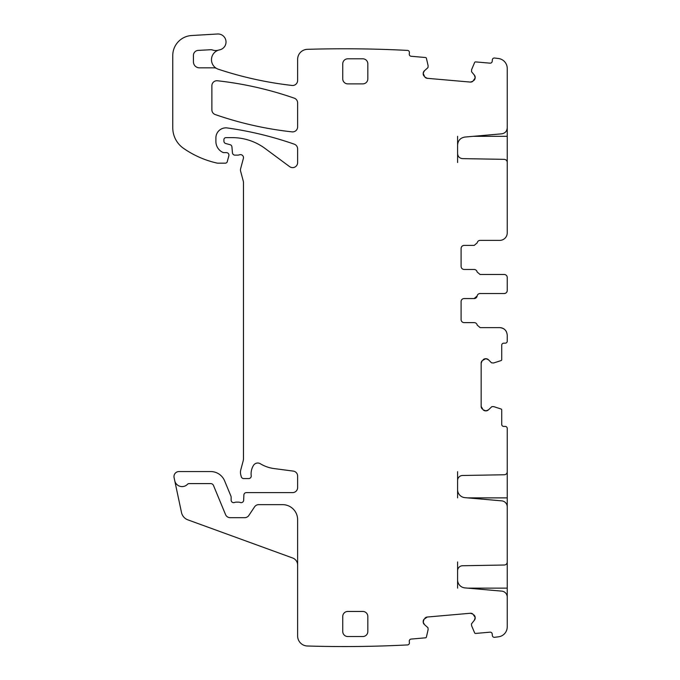 <?xml version="1.0" encoding="UTF-8"?>
<svg xmlns="http://www.w3.org/2000/svg" width="680" height="680" viewBox="0 0 680 680"><rect width="100%" height="100%" fill="white"/><g stroke="black" fill="none" stroke-linecap="round" stroke-linejoin="round"><path stroke-width="1.02" d="M471.631 69.53A0.501 0.501 0 0 0 471.597 69.683L474.614 62.509A1.003 1.003 0 0 1 475.626 61.905L490.034 63.163A2.006 2.006 0 0 0 492.21 61.336L492.337 59.84A2.006 2.006 0 0 1 494.513 58.021A1225.368 1225.368 0 0 1 498.465 58.514A10.03 10.03 0 0 1 507.238 68.459L507.238 127.84C506.948 131.249 505.121 133.246 501.738 133.832L464.916 137.054C460.411 137.836 457.971 140.496 457.589 145.044L457.589 162.529M473.178 136.331L507.238 136.331L507.238 126.302M507.238 136.331L507.238 162.529M457.589 153.612C457.878 156.621 459.519 158.287 462.519 158.627L504.279 159.35C506.081 159.562 507.067 160.565 507.238 162.358L507.238 232.857A7.522 7.522 0 0 1 499.715 240.38L480.156 240.38A3.009 3.009 0 0 0 477.19 242.887L474.223 245.395L464.108 245.395C462.289 245.574 461.287 246.576 461.1 248.404L461.1 266.458C461.278 268.277 462.281 269.28 464.108 269.467L474.138 269.467A3.009 3.009 0 0 1 477.105 271.975L480.071 274.482L504.228 274.482A3.009 3.009 0 0 1 507.238 277.491L507.238 290.53C507.05 292.357 506.048 293.361 504.228 293.539L480.071 293.539A3.009 3.009 0 0 0 477.105 296.047L474.138 298.554L464.108 298.554A3.009 3.009 0 0 0 461.1 301.563L461.1 319.608A3.009 3.009 0 0 0 464.108 322.618L474.223 322.618A3.009 3.009 0 0 1 477.19 325.125L480.156 327.632L499.715 327.632C504.279 328.083 506.787 330.591 507.238 335.155L507.238 341.173A2.006 2.006 0 0 1 505.231 343.179L503.727 343.179A2.006 2.006 0 0 0 501.721 345.185L501.721 359.652A1.003 1.003 0 0 1 501.024 360.604L493.612 362.984A0.501 0.501 0 0 0 493.773 362.967M457.589 497.879L457.589 480.505A5.015 5.015 0 0 1 462.519 475.49L504.279 474.759A3.009 3.009 0 0 0 507.238 471.75L507.238 428.425A2.006 2.006 0 0 0 505.231 426.42L503.727 426.42A2.006 2.006 0 0 1 501.721 424.413L501.721 409.947A1.003 1.003 0 0 0 501.024 408.995L493.773 406.64L491.895 406.615L488.452 409.844L485.971 410.873L483.14 409.844A3.51 3.51 0 0 0 485.622 410.873L483.14 409.844L481.16 406.411L481.16 363.188L482.188 360.706A3.51 3.51 0 0 0 481.16 363.188L482.188 360.706L485.622 358.725A3.51 3.51 0 0 0 483.14 359.754L485.971 358.725L488.452 359.754L491.538 362.839L493.612 362.984M193.426 61.821A6.018 6.018 0 0 0 199.444 67.838A6.018 6.018 0 0 1 193.426 61.821L193.426 55.403A5.015 5.015 0 0 1 198.169 50.396L210.613 49.733A5.015 5.015 0 0 1 212.5 49.997A10.03 10.03 0 0 0 218.628 50.108A10.03 10.03 0 0 1 219.555 49.878A8.024 8.024 0 0 0 225.955 40.987A8.024 8.024 0 0 0 217.523 34L191.641 35.521A20.06 20.06 0 0 0 172.762 55.547L172.762 127.755A25.075 25.075 0 0 0 183.515 148.333A95.276 95.276 0 0 0 216.767 163.03A5.015 5.015 0 0 0 217.88 163.157L225.326 163.157A2.006 2.006 0 0 0 227.264 161.67L228.846 155.788A2.508 2.508 0 0 0 226.423 152.626L223.916 152.626A2.508 2.508 0 0 1 222.861 152.397A12.036 12.036 0 0 1 215.892 141.482L215.892 137.887A10.03 10.03 0 0 1 227.315 127.959A351.016 351.016 0 0 1 294.27 144.177A5.015 5.015 0 0 1 297.627 148.911L297.627 162.605A5.015 5.015 0 0 1 289.629 166.643L265.055 148.453A55.157 55.157 0 0 0 232.246 137.632L225.922 137.632A2.006 2.006 0 0 0 223.916 139.638L223.916 141.117A2.508 2.508 0 0 0 225.769 143.54L230.078 144.695A2.508 2.508 0 0 1 231.931 146.897L232.45 152.847A2.508 2.508 0 0 0 234.949 155.133L237.685 155.133A5.015 5.015 0 0 0 239.428 154.819A3.009 3.009 0 0 1 243.38 158.423L240.635 168.682A5.015 5.015 0 0 0 240.635 171.275L243.304 181.228A5.015 5.015 0 0 1 243.474 182.529L243.474 458.481A10.03 10.03 0 0 1 243.125 461.083L240.805 469.761A10.03 10.03 0 0 0 240.805 474.946L241.273 476.714A2.508 2.508 0 0 0 243.695 478.575L248.719 478.575A2.508 2.508 0 0 0 251.209 475.762A16.048 16.048 0 0 1 253.478 465.409A5.015 5.015 0 0 1 260.355 463.752A35.105 35.105 0 0 0 273.989 468.554L293.267 471.096A5.015 5.015 0 0 1 297.627 476.068L297.627 487.594A5.015 5.015 0 0 1 292.613 492.609L246.381 492.609A2.508 2.508 0 0 0 243.874 495.023L243.661 500.233A2.508 2.508 0 0 1 240.252 502.477A5.015 5.015 0 0 0 238.459 502.137L236.343 502.137A5.015 5.015 0 0 0 234.541 502.477A2.508 2.508 0 0 1 231.132 500.131L231.132 497.123A2.508 2.508 0 0 0 230.945 496.162L224.596 480.837A15.045 15.045 0 0 0 210.698 471.554L178.984 471.554A5.015 5.015 0 0 0 174.08 477.606L174.726 480.641A7.522 7.522 0 0 0 187.569 484.219A2.006 2.006 0 0 1 189.031 483.59L210.698 483.59A3.009 3.009 0 0 1 213.477 485.443L225.548 514.59A5.015 5.015 0 0 0 230.18 517.684L244.673 517.684A5.015 5.015 0 0 0 248.854 515.448L254.541 506.889A5.015 5.015 0 0 1 258.714 504.645L282.582 504.645A15.045 15.045 0 0 1 297.627 519.69L297.627 635.979A10.03 10.03 0 0 0 307.351 646A1225.368 1225.368 0 0 0 407.592 644.92A2.006 2.006 0 0 0 409.411 642.753L409.284 641.248A2.006 2.006 0 0 1 411.102 639.081L425.519 637.814A1.003 1.003 0 0 0 426.402 637.041L428.12 629.612L427.983 627.742L424.464 624.597L423.224 622.217L423.997 619.302A3.51 3.51 0 0 0 423.19 621.86L423.997 619.302L427.244 617.032L470.305 613.258L472.872 614.065A3.51 3.51 0 0 0 470.305 613.258L472.872 614.065L475.142 617.321A3.51 3.51 0 0 0 473.9 614.933L475.175 617.669L474.368 620.228L471.444 623.942L471.631 625.804L474.614 632.825A1.003 1.003 0 0 0 475.626 633.437L490.034 632.17A2.006 2.006 0 0 1 492.21 633.998L492.337 635.494A2.006 2.006 0 0 0 494.513 637.321A1225.368 1225.368 0 0 0 498.465 636.82A10.03 10.03 0 0 0 507.238 626.875L507.238 597.116A6.018 6.018 0 0 0 501.738 591.124L464.916 587.894A8.024 8.024 0 0 1 457.589 579.904L457.589 561.943M471.597 69.683L471.563 71.766L474.368 75.106L475.175 77.665L473.9 80.401A3.51 3.51 0 0 0 475.142 78.022L472.872 81.269L470.305 82.076L427.244 78.31L424.864 77.07A3.51 3.51 0 0 0 427.244 78.31L424.864 77.07L423.19 73.474A3.51 3.51 0 0 0 423.997 76.032L423.224 73.126L424.464 70.737L427.983 67.592L428.12 65.722L426.402 58.293A1.003 1.003 0 0 0 425.519 57.52L411.102 56.261A2.006 2.006 0 0 1 409.284 54.086L409.411 52.589A2.006 2.006 0 0 0 407.592 50.413A1225.368 1225.368 0 0 0 307.657 49.325A1226.082 1226.082 0 0 0 307.351 49.334A10.03 10.03 0 0 0 297.627 59.355L297.627 80.469A5.015 5.015 0 0 1 292.051 85.451A365.058 365.058 0 0 1 218.348 69.233A10.03 10.03 0 0 1 216.623 68.476A5.015 5.015 0 0 0 214.183 67.838L199.444 67.838M475.175 77.665A3.51 3.51 0 0 0 474.368 75.106L475.175 77.665M470.305 82.076A3.51 3.51 0 0 0 472.872 81.269L470.305 82.076M424.464 70.737A3.51 3.51 0 0 0 423.224 73.126L424.464 70.737M423.224 622.217A3.51 3.51 0 0 0 424.464 624.597L423.224 622.217M427.244 617.032A3.51 3.51 0 0 0 424.864 618.273L427.244 617.032M474.368 620.228A3.51 3.51 0 0 0 475.175 617.669L474.368 620.228M457.589 489.642A8.024 8.024 0 0 0 464.916 497.641L501.738 500.863A6.018 6.018 0 0 1 507.238 506.855L507.238 562.012A3.009 3.009 0 0 1 504.279 565.02L462.519 565.751A5.015 5.015 0 0 0 457.589 570.766M485.971 410.873A3.51 3.51 0 0 0 488.452 409.844L485.971 410.873M481.16 406.411A3.51 3.51 0 0 0 482.188 408.892L481.16 406.411M488.452 359.754A3.51 3.51 0 0 0 485.971 358.725L488.452 359.754M215.254 114.571A351.016 351.016 0 0 0 292.069 131.869A5.015 5.015 0 0 0 297.627 126.888L297.627 102.901A5.015 5.015 0 0 0 294.262 98.166A351.016 351.016 0 0 0 217.447 80.767A5.015 5.015 0 0 0 211.88 85.748L211.88 109.837A5.015 5.015 0 0 0 215.254 114.571M347.769 83.878L362.814 83.878A5.015 5.015 0 0 0 367.829 78.863L367.829 63.827A5.015 5.015 0 0 0 362.814 58.811L347.769 58.811A5.015 5.015 0 0 0 342.754 63.827L342.754 78.863A5.015 5.015 0 0 0 347.769 83.878M367.829 616.471A5.015 5.015 0 0 0 362.814 611.456A5.015 5.015 0 0 1 367.829 616.471L367.829 631.516A5.015 5.015 0 0 1 362.814 636.531A5.015 5.015 0 0 0 367.829 631.516M362.814 611.456L347.769 611.456A5.015 5.015 0 0 0 342.754 616.471L342.754 631.516A5.015 5.015 0 0 0 347.769 636.531L362.814 636.531M457.589 136.331L457.589 145.044M474.138 269.467L464.108 269.467C462.281 269.28 461.278 268.277 461.1 266.458M461.1 248.404C461.287 246.576 462.289 245.574 464.108 245.395M507.238 278.664L507.238 277.491M480.071 274.482L477.105 271.975M504.228 293.539A3.009 3.009 0 0 0 507.238 290.53L507.238 289.357M477.105 296.047A3.009 3.009 0 0 1 474.147 298.554L464.108 298.554M499.749 327.632A7.522 7.522 0 0 1 503.659 328.754M503.829 328.865A7.522 7.522 0 0 1 506.387 331.695M507.238 561.943L507.238 598.17M507.238 471.682L507.238 507.909M297.627 565.071A7.522 7.522 0 0 0 292.68 558.008L187.884 519.86A10.03 10.03 0 0 1 181.5 512.524L174.726 480.641M218.628 50.108A10.03 10.03 0 0 0 216.623 68.476M189.031 483.59A2.006 2.006 0 0 0 187.569 484.219M457.589 588.14L457.589 579.904M457.589 480.505L457.589 471.682M367.829 63.827A5.015 5.015 0 0 0 362.814 58.811M507.238 588.14L467.662 588.14M507.238 497.879L467.662 497.879"/></g></svg>
